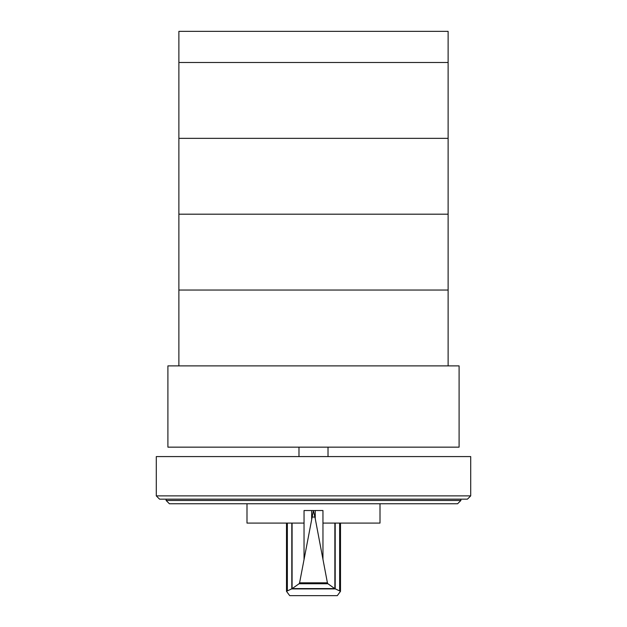<?xml version="1.0" encoding="UTF-8"?>
<svg xmlns="http://www.w3.org/2000/svg" width="627" height="627" viewBox="0 0 627 627"><rect width="100%" height="100%" fill="white"/><g stroke="black" fill="none" stroke-linecap="round" stroke-linejoin="round"><path stroke-width="0.94" d="M448.117 31.35L178.883 31.35L178.883 138.348L448.117 138.348L448.117 31.35L448.117 62.504L178.883 62.504L448.117 62.504M178.883 138.348L178.883 214.191L448.117 214.191L448.117 138.348L178.883 138.348M448.117 365.886L448.117 214.191L178.883 214.191L178.883 365.886M178.883 290.042L448.117 290.042L178.883 290.042M166.116 500.471L460.884 500.471L457.608 503.747L169.392 503.747L166.116 500.471L166.116 499.163M460.884 500.471L460.884 499.163M159.571 499.163L467.428 499.163L470.705 495.886L156.295 495.886L159.571 499.163M470.705 495.886L470.705 456.581L156.295 456.581L156.295 495.886M459.097 447.153L459.097 365.886L167.903 365.886L167.903 447.153L459.097 447.153M315.24 510.519L313.414 510.543L315.24 518.631L315.24 510.519L322.952 510.519L322.952 523.09L380.009 523.09L380.009 503.747M314.832 517.048L312.168 517.048L313.414 510.519L304.048 510.519L304.048 523.09L246.991 523.09L246.991 503.747M292.088 523.09L292.088 588.659L299.087 583.737L299.588 582.828L312.168 517.048M315.24 518.631L327.412 582.828L327.913 583.737L334.724 588.596L340.5 591.339L337.287 595.65L289.713 595.65L286.5 591.339L292.088 588.659M335.218 588.91L291.782 588.91M334.724 588.596L292.276 588.596M327.913 583.737L299.087 583.737M311.65 510.519L311.65 519.203M334.865 523.09L334.865 588.643M328.015 456.581L328.015 447.153M298.985 456.581L298.985 447.153M304.04 523.09L304.04 559.182M291.806 523.09L291.806 588.863M287.354 523.09L287.354 590.626M327.412 582.828L299.588 582.828M322.96 523.09L322.96 559.182M335.194 523.09L335.194 588.863M339.646 523.09L339.646 590.626M286.5 523.09L286.5 591.339M340.5 523.09L340.5 591.339"/></g></svg>
